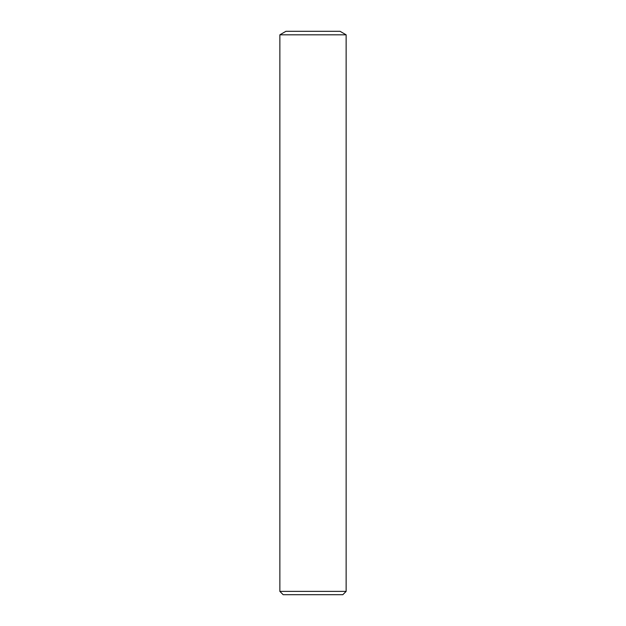 <?xml version="1.0" encoding="UTF-8"?>
<svg xmlns="http://www.w3.org/2000/svg" width="626" height="626" viewBox="0 0 626 626"><rect width="100%" height="100%" fill="white"/><g stroke="black" fill="none" stroke-linecap="round" stroke-linejoin="round"><path stroke-width="0.94" d="M313 591.382L346.139 591.382L346.139 34.821L279.861 34.821L279.861 591.382L313 591.382M279.861 591.382L283.171 594.7L342.829 594.7L346.139 591.382M279.861 34.821L285.957 31.3L340.043 31.3L346.139 34.821"/></g></svg>
